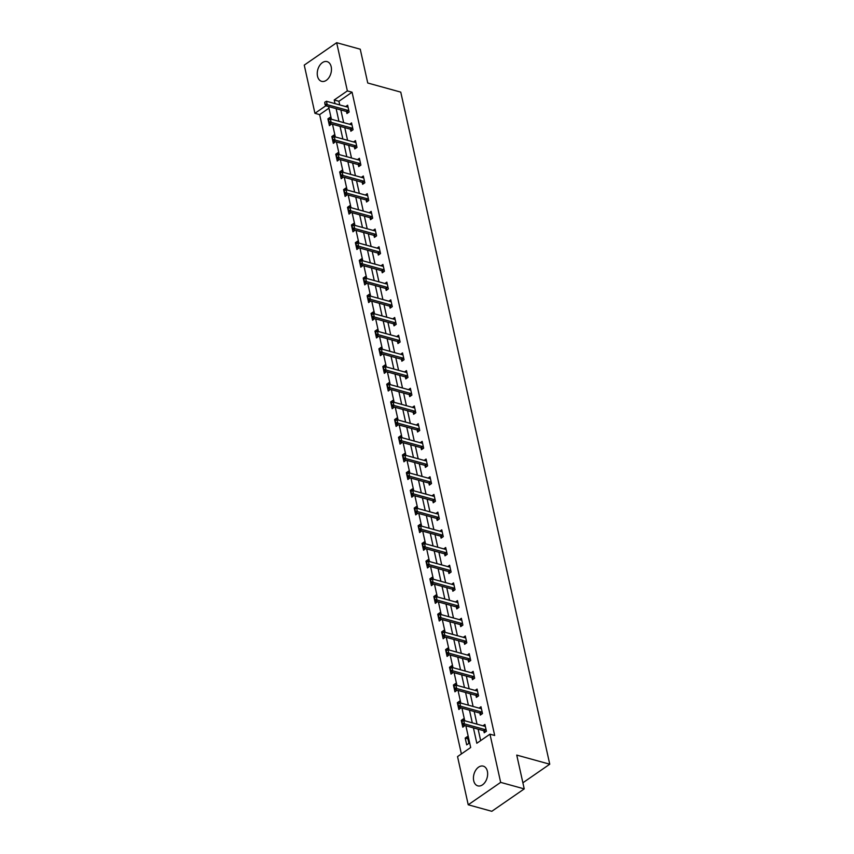 <?xml version="1.0" encoding="UTF-8"?>
<svg xmlns="http://www.w3.org/2000/svg" width="854" height="854" viewBox="0 0 854 854"><rect width="100%" height="100%" fill="white"/><g stroke="black" fill="none" stroke-linecap="round" stroke-linejoin="round"><path stroke-width="1.28" d="M331.192 66.761A10.237 6.811 105.4 0 1 329.089 77.404A10.237 6.811 105.4 0 1 321.627 81.343A10.237 6.811 105.4 0 1 317.517 76.209A10.237 6.811 105.4 0 1 319.62 65.566A10.237 6.811 105.4 0 1 327.082 61.616A10.237 6.811 105.4 0 1 331.192 66.761M487.378 771.279A10.237 6.811 105.4 0 1 485.275 781.922A10.237 6.811 105.4 0 1 477.824 785.861A10.237 6.811 105.4 0 1 473.703 780.727A10.237 6.811 105.4 0 1 475.806 770.084A10.237 6.811 105.4 0 1 483.268 766.145A10.237 6.811 105.4 0 1 487.378 771.279M328.95 108.18L319.642 114.617L314.934 113.315L304.248 65.107L336.668 42.7L360.249 49.212L367.743 83.009L400.761 92.125L549.752 764.213L516.745 755.096L524.239 788.893L491.808 811.3L468.227 804.788L457.541 756.591L470.682 747.506L465.878 725.804M319.642 114.617L461.384 753.933M522.883 782.787L549.752 764.213M468.889 743.364L467.384 736.564L465.195 738.069L466.7 744.88L468.889 743.364M463.829 720.52L463.455 718.865L461.267 720.381L462.783 727.192L464.939 725.548M459.9 702.821L459.537 701.177L457.349 702.693L458.854 709.493L461.021 707.849M455.983 685.132L455.62 683.488L453.421 684.993L454.936 691.804L457.093 690.16M452.054 667.444L451.691 665.789L449.503 667.305L451.008 674.105L453.175 672.472M448.136 649.745L447.774 648.101L445.585 649.616L447.09 656.416L449.247 654.772M444.219 632.056L443.845 630.401L441.657 631.917L443.162 638.728L445.329 637.084M440.29 614.368L439.927 612.713L437.739 614.229L439.244 621.029L441.411 619.396M436.373 596.668L435.999 595.024L433.811 596.54L435.326 603.34L437.483 601.696M432.444 578.98L432.081 577.325L429.893 578.841L431.398 585.652L433.565 584.008M428.527 561.281L428.164 559.637L425.965 561.153L427.48 567.953L429.637 566.309M424.598 543.592L424.235 541.948L422.047 543.454L423.552 550.264L425.719 548.62M420.68 525.904L420.317 524.249L418.129 525.765L419.634 532.576L421.791 530.932M416.763 508.205L416.389 506.561L414.201 508.077L415.706 514.877L417.873 513.233M412.834 490.516L412.471 488.872L410.283 490.377L411.788 497.188L413.955 495.544M408.917 472.828L408.543 471.173L406.355 472.689L407.87 479.489L410.027 477.856M404.988 455.129L404.625 453.485L402.437 455.001L403.942 461.8L406.109 460.157M401.07 437.44L400.707 435.786L398.508 437.301L400.024 444.112L402.181 442.468M397.142 419.752L396.779 418.097L394.591 419.613L396.096 426.413L398.263 424.78M393.224 402.053L392.861 400.409L390.673 401.924L392.178 408.724L394.334 407.08M389.307 384.364L388.933 382.709L386.745 384.225L388.25 391.036L390.417 389.392M385.378 366.665L385.015 365.021L382.827 366.537L384.332 373.337L386.499 371.693M381.46 348.976L381.087 347.332L378.898 348.838L380.414 355.648L382.571 354.004M377.532 331.288L377.169 329.633L374.981 331.149L376.486 337.96L378.653 336.316M373.614 313.589L373.251 311.945L371.052 313.461L372.568 320.261L374.725 318.617M369.686 295.9L369.323 294.256L367.135 295.762L368.64 302.572L370.807 300.928M365.768 278.212L365.405 276.557L363.217 278.073L364.722 284.873L366.878 283.24M361.85 260.513L361.477 258.869L359.288 260.385L360.794 267.185L362.961 265.541M357.922 242.824L357.559 241.17L355.371 242.685L356.876 249.496L359.043 247.852M354.004 225.136L353.631 223.481L351.442 224.997L352.958 231.797L355.115 230.164M350.076 207.437L349.713 205.793L347.525 207.308L349.03 214.108L351.197 212.465M346.158 189.748L345.795 188.093L343.596 189.609L345.112 196.42L347.268 194.776M342.23 172.049L341.867 170.405L339.678 171.921L341.184 178.721L343.351 177.077M338.312 154.36L337.949 152.717L335.761 154.222L337.266 161.032L339.422 159.388M334.394 136.672L334.021 135.017L331.832 136.533L333.338 143.344L335.505 141.7M330.466 118.973L330.103 117.329L327.915 118.845L329.42 125.645L331.587 124.001M473.415 727.886L476.82 743.258L489.972 734.173L494.679 735.475L352.072 92.2L338.931 101.284L339.732 104.925M340.853 109.952L343.66 122.624M344.77 127.652L347.578 140.312M348.688 145.34L351.496 158.001M352.617 163.029L355.424 175.7M356.534 180.728L359.342 193.388M360.463 198.416L363.27 211.077M364.38 216.105L367.188 228.776M368.309 233.804L371.116 246.464M372.227 251.492L375.034 264.153M376.144 269.181L378.952 281.852M380.073 286.88L382.88 299.541M383.99 304.568L386.798 317.24M387.919 322.268L390.726 334.928M391.837 339.956L394.644 352.617M395.765 357.645L398.572 370.316M399.683 375.344L402.49 388.004M403.6 393.032L406.408 405.693M407.529 410.721L410.336 423.392M411.447 428.42L414.254 441.08M415.375 446.108L418.182 458.769M419.293 463.797L422.1 476.468M423.221 481.496L426.029 494.156M427.139 499.184L429.946 511.856M431.056 516.883L433.864 529.544M434.985 534.572L437.792 547.233M438.903 552.26L441.71 564.932M442.831 569.96L445.639 582.62M446.749 587.648L449.556 600.309M450.677 605.337L453.485 618.008M454.595 623.036L457.402 635.696M458.513 640.724L461.32 653.385M462.441 658.413L465.249 671.084M466.359 676.112L469.166 688.772M470.287 693.8L473.095 706.471M474.205 711.499L477.012 724.16M478.133 729.188L480.663 740.61M483.78 730.757L484.229 732.764L486.417 731.248L484.912 724.448L482.948 725.804M479.863 713.069L480.311 715.076L482.499 713.56L480.983 706.749L479.03 708.105M475.934 695.369L476.383 697.376L478.571 695.871L477.066 689.061L475.112 690.416M472.016 677.681L472.465 679.688L474.653 678.172L473.148 671.372L471.184 672.717M468.099 659.982L468.536 661.999L470.725 660.484L469.22 653.673L467.266 655.029M464.17 642.293L464.619 644.3L466.807 642.784L465.302 635.984L463.338 637.34M460.253 624.605L460.69 626.612L462.889 625.096L461.373 618.296L459.42 619.641M456.324 606.906L456.773 608.923L458.961 607.407L457.456 600.597L455.492 601.953M452.406 589.217L452.855 591.224L455.043 589.708L453.527 582.908L451.574 584.264M448.478 571.529L448.926 573.536L451.115 572.02L449.61 565.22L447.656 566.565M444.56 553.83L445.009 555.837L447.197 554.331L445.692 547.521L443.728 548.876M440.643 536.141L441.08 538.148L443.269 536.632L441.764 529.832L439.81 531.188M436.714 518.453L437.163 520.46L439.351 518.944L437.846 512.133L435.882 513.489M432.797 500.754L433.234 502.76L435.433 501.255L433.917 494.445L431.964 495.8M428.868 483.065L429.316 485.072L431.505 483.556L430 476.756L428.035 478.101M424.95 465.366L425.399 467.384L427.587 465.868L426.071 459.057L424.118 460.413M421.022 447.677L421.47 449.684L423.659 448.169L422.154 441.369L420.2 442.724M417.104 429.989L417.553 431.996L419.741 430.48L418.236 423.68L416.272 425.025M413.187 412.29L413.624 414.307L415.813 412.792L414.307 405.981L412.354 407.337M409.258 394.601L409.706 396.608L411.895 395.092L410.39 388.292L408.425 389.648M405.34 376.913L405.778 378.92L407.977 377.404L406.461 370.604L404.508 371.949M401.412 359.214L401.86 361.221L404.049 359.715L402.544 352.905L400.579 354.261M397.494 341.525L397.943 343.532L400.131 342.016L398.615 335.216L396.662 336.572M393.566 323.837L394.014 325.844L396.203 324.328L394.697 317.517L392.744 318.873M389.648 306.138L390.097 308.145L392.285 306.639L390.78 299.829L388.816 301.184M385.73 288.449L386.168 290.456L388.356 288.94L386.851 282.14L384.898 283.485M381.802 270.75L382.25 272.768L384.439 271.252L382.934 264.441L380.969 265.797M377.884 253.062L378.322 255.068L380.521 253.553L379.005 246.753L377.052 248.108M373.956 235.373L374.404 237.38L376.593 235.864L375.087 229.064L373.123 230.409M370.038 217.674L370.487 219.691L372.675 218.176L371.159 211.365L369.206 212.721M366.11 199.985L366.558 201.992L368.747 200.476L367.241 193.677L365.288 195.032M362.192 182.297L362.64 184.304L364.829 182.788L363.324 175.988L361.359 177.333M358.274 164.598L358.712 166.605L360.9 165.1L359.395 158.289L357.442 159.645M354.346 146.909L354.794 148.916L356.983 147.4L355.477 140.6L353.513 141.956M350.428 129.221L350.866 131.228L353.065 129.712L351.549 122.901L349.596 124.257M346.5 111.522L346.948 113.529L349.137 112.023L347.631 105.213L345.667 106.569M524.239 788.893L500.657 782.381L468.227 804.788M336.668 42.7L347.354 90.898L334.213 99.982L335.014 103.622M352.072 92.2L347.354 90.898M489.972 734.173L500.657 782.381M336.134 108.65L338.942 121.321M340.052 126.349L342.86 139.01M343.981 144.038L346.788 156.698M347.898 161.726L350.706 174.397M351.827 179.425L354.634 192.086M355.744 197.114L358.552 209.774M359.662 214.802L362.47 227.474M363.59 232.501L366.398 245.162M367.508 250.19L370.316 262.851M371.437 267.878L374.244 280.55M375.354 285.578L378.162 298.238M379.283 303.266L382.09 315.937M383.2 320.965L386.008 333.626M387.118 338.654L389.926 351.314M391.047 356.342L393.854 369.013M394.964 374.041L397.772 386.702M398.893 391.73L401.7 404.39M402.81 409.418L405.618 422.089M406.739 427.117L409.546 439.778M410.657 444.806L413.464 457.466M414.574 462.494L417.382 475.166M418.503 480.194L421.31 492.854M422.42 497.882L425.228 510.553M426.349 515.581L429.156 528.242M430.267 533.27L433.074 545.93M434.195 550.958L437.002 563.629M438.113 568.657L440.92 581.318M442.03 586.346L444.838 599.006M445.959 604.034L448.766 616.705M449.877 621.733L452.684 634.394M453.805 639.422L456.612 652.082M457.723 657.11L460.53 669.782M461.651 674.809L464.459 687.47M465.569 692.498L468.376 705.169M469.486 710.197L472.294 722.858M325.801 105.8L314.934 113.315M464.757 720.776L461.95 708.115M460.84 703.088L458.032 690.416M456.922 685.388L454.114 672.728M452.994 667.7L450.186 655.029M449.076 650.011L446.268 637.34M445.147 632.312L442.34 619.652M441.23 614.624L438.422 601.953M437.301 596.925L434.494 584.264M433.384 579.236L430.576 566.576M429.466 561.548L426.658 548.876M425.538 543.849L422.73 531.188M421.62 526.16L418.812 513.5M417.691 508.472L414.884 495.8M413.774 490.772L410.966 478.112M409.845 473.084L407.038 460.413M405.928 455.395L403.12 442.724M402.01 437.696L399.202 425.036M398.081 420.008L395.274 407.337M394.164 402.309L391.356 389.648M390.235 384.62L387.428 371.96M386.318 366.932L383.51 354.261M382.389 349.233L379.582 336.572M378.471 331.544L375.664 318.884M374.554 313.856L371.746 301.184M370.625 296.157L367.818 283.496M366.708 278.468L363.9 265.807M362.779 260.78L359.972 248.108M358.861 243.08L356.054 230.42M354.933 225.392L352.126 212.721M351.015 207.693L348.208 195.032M347.098 190.004L344.29 177.344M343.169 172.316L340.362 159.645M339.251 154.617L336.444 141.956M335.323 136.928L332.516 124.268M331.405 119.24L328.598 106.569M338.931 101.284L334.213 99.982M467.885 738.817L465.195 738.069M463.06 720.883L461.267 720.381M459.142 703.184L457.349 702.693M455.225 685.495L453.421 684.993M451.296 667.796L449.503 667.305M447.379 650.107L445.585 649.616M443.45 632.419L441.657 631.917M439.532 614.72L437.739 614.229M435.604 597.031L433.811 596.54M431.686 579.343L429.893 578.841M427.769 561.644L425.965 561.153M423.84 543.955L422.047 543.454M419.922 526.267L418.129 525.765M415.994 508.568L414.201 508.077M412.076 490.879L410.283 490.377M408.148 473.18L406.355 472.689M404.23 455.492L402.437 455.001M400.312 437.803L398.508 437.301M396.384 420.104L394.591 419.613M392.466 402.415L390.673 401.924M388.538 384.727L386.745 384.225M384.62 367.028L382.827 366.537M380.692 349.339L378.898 348.838M376.774 331.651L374.981 331.149M372.856 313.952L371.052 313.461M368.928 296.263L367.135 295.762M365.01 278.564L363.217 278.073M361.082 260.876L359.288 260.385M357.164 243.187L355.371 242.685M353.236 225.488L351.442 224.997M349.318 207.8L347.525 207.308M345.4 190.111L343.596 189.609M341.472 172.412L339.678 171.921M337.554 154.723L335.761 154.222M333.626 137.035L331.832 136.533M329.708 119.336L327.915 118.845M462.046 721.459L462.163 723.338L462.046 721.459L463.743 720.488L484.496 726.22A1.313 0.769 55.3 0 0 484.762 726.252L485.296 726.188M486.172 730.138L485.542 729.754A1.313 0.769 55.3 0 0 485.243 729.626L464.491 723.893L462.911 724.982L462.163 723.338M485.584 731.825L483.962 730.853A1.313 0.769 55.3 0 0 483.663 730.714L462.911 724.982M463.743 720.488L464.491 723.893L462.42 723.157M458.118 703.771L458.235 705.65L458.118 703.771L459.815 702.799L480.567 708.532A1.313 0.769 55.3 0 0 480.845 708.553L481.378 708.5M482.254 712.449L481.624 712.065A1.313 0.769 55.3 0 0 481.325 711.937L460.573 706.205L458.993 707.293L458.235 705.65M481.656 714.136L480.044 713.154A1.313 0.769 55.3 0 0 479.745 713.026L458.993 707.293M459.815 702.799L460.573 706.205L458.502 705.468M454.2 686.072L454.317 687.961L454.2 686.072L455.897 685.111L476.649 690.843A1.313 0.769 55.3 0 0 476.916 690.865L477.45 690.801M478.325 694.761L477.696 694.377A1.313 0.769 55.3 0 0 477.397 694.238L456.644 688.505L455.075 689.605L454.317 687.961M477.738 696.448L476.116 695.466A1.313 0.769 55.3 0 0 475.827 695.327L455.075 689.605M455.897 685.111L456.644 688.505L454.574 687.78M450.282 668.383L450.389 670.262L450.282 668.383L451.969 667.412L472.721 673.144A1.313 0.769 55.3 0 0 472.999 673.176L473.532 673.112M474.408 677.062L473.778 676.678A1.313 0.769 55.3 0 0 473.479 676.549L452.727 670.817L451.147 671.906L450.389 670.262M473.81 678.749L472.198 677.766A1.313 0.769 55.3 0 0 471.899 677.638L451.147 671.906M451.969 667.412L452.727 670.817L450.656 670.08M446.354 650.695L446.471 652.573L446.354 650.695L448.051 649.723L468.803 655.456A1.313 0.769 55.3 0 0 469.07 655.477L469.604 655.413M470.479 659.373L469.849 658.989A1.313 0.769 55.3 0 0 469.551 658.861L448.809 653.129L447.229 654.217L446.471 652.573M469.892 661.06L468.28 660.078A1.313 0.769 55.3 0 0 467.981 659.95L447.229 654.217M448.051 649.723L448.809 653.129L446.727 652.392M442.436 632.995L442.543 634.885L442.436 632.995L444.123 632.035L464.875 637.757A1.313 0.769 55.3 0 0 465.152 637.789L465.686 637.724M466.562 641.674L465.932 641.301A1.313 0.769 55.3 0 0 465.633 641.162L444.881 635.429L443.301 636.529L442.543 634.885M465.974 643.372L464.352 642.389A1.313 0.769 55.3 0 0 464.053 642.251L443.301 636.529M444.123 632.035L444.881 635.429L442.81 634.703M438.508 615.307L438.625 617.186L438.508 615.307L440.205 614.336L460.957 620.068A1.313 0.769 55.3 0 0 461.235 620.1L461.758 620.036M462.644 623.986L462.003 623.601A1.313 0.769 55.3 0 0 461.715 623.473L440.963 617.741L439.383 618.83L438.625 617.186M462.046 625.672L460.434 624.69A1.313 0.769 55.3 0 0 460.135 624.562L439.383 618.83M440.205 614.336L440.963 617.741L438.892 617.004M434.59 597.608L434.707 599.497L434.59 597.608L436.287 596.647L457.039 602.38A1.313 0.769 55.3 0 0 457.306 602.401L457.84 602.337M458.715 606.297L458.086 605.913A1.313 0.769 55.3 0 0 457.787 605.774L437.034 600.052L435.455 601.141L434.707 599.497M458.128 607.984L456.506 607.002A1.313 0.769 55.3 0 0 456.207 606.874L435.455 601.141M436.287 596.647L437.034 600.052L434.964 599.316M430.662 579.919L430.779 581.798L430.662 579.919L432.359 578.959L453.111 584.68A1.313 0.769 55.3 0 0 453.389 584.712L453.922 584.648M454.798 588.598L454.168 588.225A1.313 0.769 55.3 0 0 453.869 588.086L433.117 582.353L431.537 583.442L430.779 581.798M454.2 590.295L452.588 589.313A1.313 0.769 55.3 0 0 452.289 589.175L431.537 583.442M432.359 578.959L433.117 582.353L431.046 581.617M426.744 562.231L426.861 564.11L426.744 562.231L428.441 561.259L449.193 566.992A1.313 0.769 55.3 0 0 449.46 567.013L449.994 566.96M450.869 570.91L450.239 570.525A1.313 0.769 55.3 0 0 449.941 570.397L429.188 564.665L427.619 565.754L426.861 564.11M450.282 572.596L448.66 571.614A1.313 0.769 55.3 0 0 448.371 571.486L427.619 565.754M428.441 561.259L429.188 564.665L427.117 563.928M422.826 544.532L422.933 546.421L422.826 544.532L424.513 543.571L445.265 549.303A1.313 0.769 55.3 0 0 445.542 549.325L446.076 549.261M446.952 553.221L446.322 552.837A1.313 0.769 55.3 0 0 446.023 552.698L425.271 546.976L423.691 548.065L422.933 546.421M446.354 554.908L444.742 553.926A1.313 0.769 55.3 0 0 444.443 553.798L423.691 548.065M424.513 543.571L425.271 546.976L423.2 546.24M418.898 526.843L419.015 528.722L418.898 526.843L420.595 525.883L441.347 531.604A1.313 0.769 55.3 0 0 441.614 531.636L442.148 531.572M443.023 535.522L442.393 535.138A1.313 0.769 55.3 0 0 442.094 535.01L421.353 529.277L419.773 530.366L419.015 528.722M442.436 537.209L440.824 536.237A1.313 0.769 55.3 0 0 440.525 536.098L419.773 530.366M420.595 525.883L421.353 529.277L419.271 528.541M414.98 509.155L415.087 511.034L414.98 509.155L416.667 508.183L437.419 513.916A1.313 0.769 55.3 0 0 437.696 513.937L438.23 513.884M439.105 517.834L438.476 517.449A1.313 0.769 55.3 0 0 438.177 517.321L417.425 511.589L415.845 512.678L415.087 511.034M438.518 519.52L436.896 518.538A1.313 0.769 55.3 0 0 436.597 518.41L415.845 512.678M416.667 508.183L417.425 511.589L415.354 510.852M411.052 491.456L411.169 493.345L411.052 491.456L412.749 490.495L433.501 496.227A1.313 0.769 55.3 0 0 433.779 496.249L434.302 496.185M435.188 500.145L434.547 499.761A1.313 0.769 55.3 0 0 434.259 499.622L413.507 493.9L411.927 494.989L411.169 493.345M434.59 501.832L432.978 500.85A1.313 0.769 55.3 0 0 432.679 500.711L411.927 494.989M412.749 490.495L413.507 493.9L411.436 493.164M407.134 473.767L407.251 475.646L407.134 473.767L408.831 472.796L429.583 478.528A1.313 0.769 55.3 0 0 429.85 478.56L430.384 478.496M431.259 482.446L430.629 482.062A1.313 0.769 55.3 0 0 430.331 481.934L409.578 476.201L407.998 477.29L407.251 475.646M430.672 484.133L429.05 483.15A1.313 0.769 55.3 0 0 428.751 483.022L407.998 477.29M408.831 472.796L409.578 476.201L407.507 475.464M403.205 456.079L403.323 457.957L403.205 456.079L404.903 455.107L425.655 460.84A1.313 0.769 55.3 0 0 425.932 460.861L426.466 460.797M427.342 464.757L426.712 464.373A1.313 0.769 55.3 0 0 426.413 464.245L405.661 458.513L404.081 459.601L403.323 457.957M426.744 466.444L425.132 465.462A1.313 0.769 55.3 0 0 424.833 465.334L404.081 459.601M404.903 455.107L405.661 458.513L403.59 457.776M399.288 438.38L399.405 440.269L399.288 438.38L400.985 437.419L421.737 443.151A1.313 0.769 55.3 0 0 422.004 443.173L422.538 443.109M423.413 447.058L422.783 446.685A1.313 0.769 55.3 0 0 422.484 446.546L401.732 440.813L400.163 441.913L399.405 440.269M422.826 448.756L421.203 447.774A1.313 0.769 55.3 0 0 420.915 447.635L400.163 441.913M400.985 437.419L401.732 440.813L399.661 440.088M395.37 420.691L395.477 422.57L395.37 420.691L397.057 419.72L417.809 425.452A1.313 0.769 55.3 0 0 418.086 425.484L418.62 425.42M419.495 429.37L418.866 428.986A1.313 0.769 55.3 0 0 418.567 428.857L397.815 423.125L396.235 424.214L395.477 422.57M418.898 431.056L417.286 430.074A1.313 0.769 55.3 0 0 416.987 429.946L396.235 424.214M397.057 419.72L397.815 423.125L395.744 422.388M391.442 402.992L391.559 404.881L391.442 402.992L393.139 402.031L413.891 407.764A1.313 0.769 55.3 0 0 414.158 407.785L414.692 407.721M415.567 411.681L414.937 411.297A1.313 0.769 55.3 0 0 414.638 411.158L393.897 405.436L392.317 406.525L391.559 404.881M414.98 413.368L413.368 412.386A1.313 0.769 55.3 0 0 413.069 412.258L392.317 406.525M393.139 402.031L393.897 405.436L391.815 404.7M387.524 385.303L387.631 387.182L387.524 385.303L389.21 384.343L409.963 390.064A1.313 0.769 55.3 0 0 410.24 390.097L410.774 390.032M411.649 393.982L411.02 393.609A1.313 0.769 55.3 0 0 410.721 393.47L389.968 387.737L388.389 388.826L387.631 387.182M411.062 395.68L409.44 394.697A1.313 0.769 55.3 0 0 409.141 394.559L388.389 388.826M389.21 384.343L389.968 387.737L387.897 387.001M383.595 367.615L383.713 369.494L383.595 367.615L385.293 366.644L406.045 372.376A1.313 0.769 55.3 0 0 406.323 372.397L406.846 372.344M407.732 376.294L407.091 375.909A1.313 0.769 55.3 0 0 406.803 375.781L386.051 370.049L384.471 371.138L383.713 369.494M407.134 377.98L405.522 376.998A1.313 0.769 55.3 0 0 405.223 376.87L384.471 371.138M385.293 366.644L386.051 370.049L383.98 369.312M379.678 349.916L379.795 351.805L379.678 349.916L381.375 348.955L402.127 354.688A1.313 0.769 55.3 0 0 402.394 354.709L402.928 354.645M403.803 358.605L403.173 358.221A1.313 0.769 55.3 0 0 402.874 358.082L382.122 352.36L380.542 353.449L379.795 351.805M403.216 360.292L401.593 359.31A1.313 0.769 55.3 0 0 401.295 359.182L380.542 353.449M381.375 348.955L382.122 352.36L380.051 351.624M375.749 332.227L375.867 334.106L375.749 332.227L377.447 331.267L398.199 336.988A1.313 0.769 55.3 0 0 398.476 337.02L399.01 336.956M399.885 340.906L399.256 340.522A1.313 0.769 55.3 0 0 398.957 340.394L378.205 334.661L376.625 335.75L375.867 334.106M399.288 342.593L397.676 341.621A1.313 0.769 55.3 0 0 397.377 341.483L376.625 335.75M377.447 331.267L378.205 334.661L376.134 333.925M371.832 314.539L371.949 316.418L371.832 314.539L373.529 313.567L394.281 319.3A1.313 0.769 55.3 0 0 394.548 319.321L395.082 319.268M395.957 323.218L395.327 322.833A1.313 0.769 55.3 0 0 395.028 322.705L374.276 316.973L372.707 318.062L371.949 316.418M395.37 324.904L393.747 323.922A1.313 0.769 55.3 0 0 393.459 323.794L372.707 318.062M373.529 313.567L374.276 316.973L372.205 316.236M367.914 296.84L368.021 298.729L367.914 296.84L369.601 295.879L390.353 301.611A1.313 0.769 55.3 0 0 390.63 301.633L391.164 301.569M392.039 305.529L391.41 305.145A1.313 0.769 55.3 0 0 391.111 305.006L370.358 299.284L368.779 300.373L368.021 298.729M391.442 307.216L389.83 306.234A1.313 0.769 55.3 0 0 389.531 306.095L368.779 300.373M369.601 295.879L370.358 299.284L368.287 298.548M363.985 279.151L364.103 281.03L363.985 279.151L365.683 278.18L386.435 283.912A1.313 0.769 55.3 0 0 386.702 283.944L387.236 283.88M388.111 287.83L387.481 287.446A1.313 0.769 55.3 0 0 387.182 287.318L366.441 281.585L364.861 282.674L364.103 281.03M387.524 289.517L385.912 288.535A1.313 0.769 55.3 0 0 385.613 288.406L364.861 282.674M365.683 278.18L366.441 281.585L364.359 280.849M360.068 261.463L360.174 263.342L360.068 261.463L361.754 260.491L382.507 266.224A1.313 0.769 55.3 0 0 382.784 266.245L383.318 266.181M384.193 270.142L383.563 269.757A1.313 0.769 55.3 0 0 383.265 269.629L362.512 263.897L360.932 264.986L360.174 263.342M383.606 271.828L381.984 270.846A1.313 0.769 55.3 0 0 381.685 270.718L360.932 264.986M361.754 260.491L362.512 263.897L360.441 263.16M356.139 243.764L356.257 245.653L356.139 243.764L357.837 242.803L378.589 248.535A1.313 0.769 55.3 0 0 378.866 248.557L379.389 248.493M380.276 252.442L379.635 252.069A1.313 0.769 55.3 0 0 379.347 251.93L358.595 246.198L357.015 247.297L356.257 245.653M379.678 254.14L378.066 253.158A1.313 0.769 55.3 0 0 377.767 253.019L357.015 247.297M357.837 242.803L358.595 246.198L356.524 245.472M352.222 226.075L352.339 227.954L352.222 226.075L353.919 225.104L374.671 230.836A1.313 0.769 55.3 0 0 374.938 230.868L375.472 230.804M376.347 234.754L375.717 234.37A1.313 0.769 55.3 0 0 375.418 234.242L354.666 228.509L353.086 229.598L352.339 227.954M375.76 236.441L374.137 235.458A1.313 0.769 55.3 0 0 373.838 235.33L353.086 229.598M353.919 225.104L354.666 228.509L352.595 227.772M348.293 208.376L348.411 210.265L348.293 208.376L349.991 207.415L370.743 213.148A1.313 0.769 55.3 0 0 371.02 213.169L371.554 213.105M372.429 217.065L371.8 216.681A1.313 0.769 55.3 0 0 371.501 216.553L350.748 210.821L349.169 211.909L348.411 210.265M371.832 218.752L370.22 217.77A1.313 0.769 55.3 0 0 369.921 217.642L349.169 211.909M349.991 207.415L350.748 210.821L348.678 210.084M344.375 190.688L344.493 192.577L344.375 190.688L346.073 189.727L366.825 195.449A1.313 0.769 55.3 0 0 367.092 195.481L367.626 195.417M368.501 199.366L367.871 198.993A1.313 0.769 55.3 0 0 367.572 198.854L346.82 193.121L345.251 194.21L344.493 192.577M367.914 201.064L366.291 200.082A1.313 0.769 55.3 0 0 366.003 199.943L345.251 194.21M346.073 189.727L346.82 193.121L344.749 192.385M340.458 172.999L340.565 174.878L340.458 172.999L342.144 172.028L362.897 177.76A1.313 0.769 55.3 0 0 363.174 177.781L363.708 177.728M364.583 181.678L363.953 181.294A1.313 0.769 55.3 0 0 363.655 181.165L342.902 175.433L341.322 176.522L340.565 174.878M363.985 183.364L362.374 182.382A1.313 0.769 55.3 0 0 362.075 182.254L341.322 176.522M342.144 172.028L342.902 175.433L340.831 174.696M336.529 155.3L336.647 157.189L336.529 155.3L338.227 154.339L358.979 160.072A1.313 0.769 55.3 0 0 359.246 160.093L359.78 160.029M360.655 163.989L360.025 163.605A1.313 0.769 55.3 0 0 359.726 163.466L338.985 157.744L337.405 158.833L336.647 157.189M360.068 165.676L358.456 164.694A1.313 0.769 55.3 0 0 358.157 164.566L337.405 158.833M338.227 154.339L338.985 157.744L336.903 157.008M332.612 137.611L332.718 139.49L332.612 137.611L334.298 136.651L355.05 142.372A1.313 0.769 55.3 0 0 355.328 142.404L355.862 142.34M356.737 146.29L356.107 145.906A1.313 0.769 55.3 0 0 355.808 145.778L335.056 140.045L333.476 141.134L332.718 139.49M356.15 147.977L354.527 147.005A1.313 0.769 55.3 0 0 354.229 146.867L333.476 141.134M334.298 136.651L335.056 140.045L332.985 139.309M328.683 119.923L328.801 121.802L328.683 119.923L330.381 118.952L351.133 124.684A1.313 0.769 55.3 0 0 351.41 124.705L351.933 124.652M352.819 128.602L352.179 128.217A1.313 0.769 55.3 0 0 351.891 128.089L331.138 122.357L329.559 123.446L328.801 121.802M352.222 130.288L350.61 129.306A1.313 0.769 55.3 0 0 350.311 129.178L329.559 123.446M330.381 118.952L331.138 122.357L329.068 121.62M324.766 102.224L324.883 104.113L324.766 102.224L326.463 101.263L347.215 106.996A1.313 0.769 55.3 0 0 347.482 107.017L348.016 106.953M348.891 110.913L348.261 110.529A1.313 0.769 55.3 0 0 347.962 110.39L327.21 104.668L325.63 105.757L324.883 104.113M348.304 112.6L346.681 111.618A1.313 0.769 55.3 0 0 346.382 111.479L325.63 105.757M326.463 101.263L327.21 104.668L325.139 103.932M485.243 729.626L483.663 730.714M485.542 729.754L483.962 730.853M481.325 711.937L479.745 713.026M481.624 712.065L480.044 713.154M477.397 694.238L475.827 695.327M477.696 694.377L476.116 695.466M473.479 676.549L471.899 677.638M473.778 676.678L472.198 677.766M469.551 658.861L467.981 659.95M469.849 658.989L468.28 660.078M465.633 641.162L464.053 642.251M465.932 641.301L464.352 642.389M461.715 623.473L460.135 624.562M462.003 623.601L460.434 624.69M457.787 605.774L456.207 606.874M458.086 605.913L456.506 607.002M453.869 588.086L452.289 589.175M454.168 588.225L452.588 589.313M449.941 570.397L448.371 571.486M450.239 570.525L448.66 571.614M446.023 552.698L444.443 553.798M446.322 552.837L444.742 553.926M442.094 535.01L440.525 536.098M442.393 535.138L440.824 536.237M438.177 517.321L436.597 518.41M438.476 517.449L436.896 518.538M434.259 499.622L432.679 500.711M434.547 499.761L432.978 500.85M430.331 481.934L428.751 483.022M430.629 482.062L429.05 483.15M426.413 464.245L424.833 465.334M426.712 464.373L425.132 465.462M422.484 446.546L420.915 447.635M422.783 446.685L421.203 447.774M418.567 428.857L416.987 429.946M418.866 428.986L417.286 430.074M414.638 411.158L413.069 412.258M414.937 411.297L413.368 412.386M410.721 393.47L409.141 394.559M411.02 393.609L409.44 394.697M406.803 375.781L405.223 376.87M407.091 375.909L405.522 376.998M402.874 358.082L401.295 359.182M403.173 358.221L401.593 359.31M398.957 340.394L397.377 341.483M399.256 340.522L397.676 341.621M395.028 322.705L393.459 323.794M395.327 322.833L393.747 323.922M391.111 305.006L389.531 306.095M391.41 305.145L389.83 306.234M387.182 287.318L385.613 288.406M387.481 287.446L385.912 288.535M383.265 269.629L381.685 270.718M383.563 269.757L381.984 270.846M379.347 251.93L377.767 253.019M379.635 252.069L378.066 253.158M375.418 234.242L373.838 235.33M375.717 234.37L374.137 235.458M371.501 216.553L369.921 217.642M371.8 216.681L370.22 217.77M367.572 198.854L366.003 199.943M367.871 198.993L366.291 200.082M363.655 181.165L362.075 182.254M363.953 181.294L362.374 182.382M359.726 163.466L358.157 164.566M360.025 163.605L358.456 164.694M355.808 145.778L354.229 146.867M356.107 145.906L354.527 147.005M351.891 128.089L350.311 129.178M352.179 128.217L350.61 129.306M347.962 110.39L346.382 111.479M348.261 110.529L346.681 111.618"/></g></svg>
